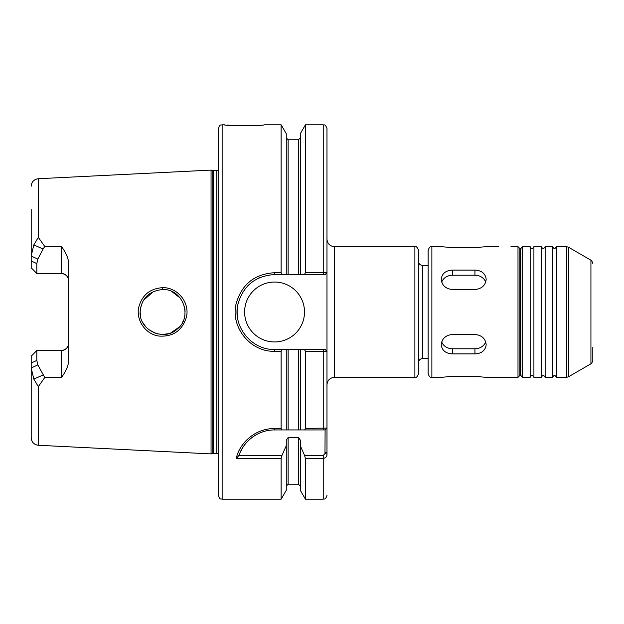 <?xml version="1.0" encoding="UTF-8"?>
<svg xmlns="http://www.w3.org/2000/svg" width="624" height="624" viewBox="0 0 624 624"><rect width="100%" height="100%" fill="white"/><g stroke="black" fill="none" stroke-linecap="round" stroke-linejoin="round"><path stroke-width="0.94" d="M326.976 239.179L326.976 384.821C327.421 380.273 329.917 377.777 334.464 377.333L334.464 246.667C329.917 246.223 327.421 243.727 326.976 239.179M334.464 246.667L414.882 246.667L414.882 377.333L334.464 377.333M326.828 428.212L325.104 429.936L324.979 453.57L323.232 455.504L304.598 455.504L305.44 458.554L323.232 458.554C325.876 457.868 327.124 456.37 326.976 454.069L326.976 355.056M326.976 128.544L326.976 272.688L325.104 274.56L326.953 272.688L305.44 272.727L304.379 274.56L325.104 274.56L323.232 274.56L323.232 124.8C324.262 125.58 324.948 123.178 326.976 128.544M326.953 351.312L325.104 349.44L304.379 349.44L305.44 351.273L326.976 351.312L326.976 428.08L305.44 428.477L304.598 429.936L325.104 429.936M414.882 246.667C415.997 245.926 417.245 247.174 418.626 250.411L418.626 373.589C417.394 376.756 416.146 378.004 414.882 377.333M428.134 358.613L422.37 358.613C420.1 358.831 418.852 360.079 418.626 362.357M31.2 356.179L31.2 368.004L33.805 379.064L38.314 386.646L44.756 377.504L37.822 364.892L36.808 360.407L36.816 350.563L31.2 356.179L36.816 350.563L61.152 350.563C65.785 350.033 68.281 347.537 68.64 343.075A7.488 7.488 0 0 1 61.152 350.563L61.526 377.442C66.238 370.89 68.609 365.196 68.64 360.36L68.64 263.632C68.609 258.804 66.238 253.11 61.526 246.558L61.152 273.437C65.785 273.967 68.281 276.463 68.64 280.925A7.488 7.488 0 0 0 61.152 273.437L36.816 273.437L36.808 263.593L37.822 259.108L43.111 249.007L33.805 244.936L31.2 255.996L31.2 267.821L36.816 273.437L31.2 267.821M33.805 379.064L43.111 374.993M37.822 364.892L31.2 368.004L31.2 437.791C31.59 442.166 33.961 444.655 38.314 445.271L211.052 453.905L211.052 170.095L38.314 178.729L38.314 237.354L33.805 244.936M49.959 350.563L36.816 350.563M43.111 249.007L44.756 246.496L38.314 237.354M36.808 273.429L49.959 273.437M61.526 246.558L44.756 246.496M44.756 377.504L61.526 377.442M162.435 287.687C150.111 288.561 142.241 294.965 138.824 306.914C135.595 320.042 145.595 334.675 159.401 336.094C173.269 336.827 182.27 330.494 186.404 317.093C190.039 302.585 177.458 287.032 162.435 287.687L162.529 289.536C183.199 288.584 193.011 317.265 177.052 329.207C163.519 341.851 139.058 330.018 140.127 312.008C141.359 298.514 148.824 291.026 162.529 289.536M31.2 209.539L31.2 255.996L37.822 259.108M239.218 455.036C242.206 444.452 255.411 429.858 274.56 429.936L281.954 429.936L281.12 428.477L274.56 428.477C251.456 428.719 238.181 447.088 236.285 458.554L239.218 455.029M236.285 458.554L281.12 458.554L281.954 455.504L238.664 455.504M304.598 455.504L300.3 445.723L300.3 440.068L298.428 437.51L288.132 437.51L286.26 440.068L286.26 445.723L281.954 455.504M281.954 429.936L304.598 429.936M241.199 450.38A37.44 37.44 0 0 1 246.698 442.361M249.467 439.592A37.44 37.44 0 0 1 267.158 430.677M272.633 429.983A37.44 37.44 0 0 1 274.56 429.936L274.56 428.477M281.12 458.554L281.12 499.2L222.144 499.2C221.036 498.482 220.178 500.573 218.4 495.456L218.4 128.544C220.178 123.427 221.036 125.518 222.144 124.8L222.144 499.2M286.26 445.723L286.26 490.3L281.12 499.2M222.144 124.8L224.398 124.8C223.181 125.947 265.27 125.947 264.077 124.8L281.12 124.8L281.12 272.727L274.56 272.727C254.678 273.967 241.901 284.177 236.231 303.358C230.038 326.656 250.193 352.147 274.56 351.273L281.12 351.273L281.12 428.477M254.459 125.572L249.155 125.791M244.366 125.853L238.111 125.752M233.735 125.557L227.44 125.096M305.44 351.273L305.44 428.477M304.379 349.44L300.3 349.44L300.3 429.936L298.428 429.936L298.428 349.44L286.26 349.44L286.26 429.936L288.132 429.936L288.132 349.44M286.26 349.44L274.56 349.44C251.035 350.181 232.214 325.689 238.04 303.849C243.29 285.628 255.458 275.87 274.56 274.56L282.181 274.56L281.12 272.727M281.12 351.273L282.181 349.44M300.3 349.44L298.428 349.44M184.298 306.142L184.712 307.975M184.938 309.481L185.032 310.596M184.868 315.042L184.993 313.981M140.728 306.961L140.15 312L140.767 317.203M142.748 322.483L146 327.116M148.216 329.238L155.314 333.239M157.201 333.793L162.614 334.464L168.457 333.684M170.828 332.912L179.345 326.992M182.543 322.374L183.456 320.385M185.078 312L184.868 308.911M180.25 298.085L171.678 291.447M162.568 289.536L162.115 289.544M153.613 291.416L143.387 300.386M282.181 274.56L304.379 274.56M281.12 124.8L286.26 133.7L286.26 274.56M300.3 274.56L300.3 133.7L305.44 124.8L305.44 272.727M325.104 349.44L326.976 351.312M305.44 458.554L305.44 499.2L323.232 499.2C324.371 498.482 325.229 500.549 326.976 495.456M300.3 445.723L300.3 490.3L305.44 499.2M244.608 312A29.952 29.952 0 0 1 274.56 282.048A29.952 29.952 0 0 1 304.512 312A29.952 29.952 0 0 1 274.56 341.952A29.952 29.952 0 0 1 244.608 312M237.541 317.608A37.44 37.44 0 0 1 237.268 308.638M247.767 285.847A37.44 37.44 0 0 1 249.374 284.302M258.001 278.421A37.44 37.44 0 0 1 261.113 277.056M211.052 170.095L212.761 170.555L212.761 453.445L211.052 453.905M216.778 453.375L213.338 453.375L213.338 170.625L216.778 170.625L216.778 453.375L218.4 454.061M431.878 377.333C430.755 376.615 429.905 378.69 428.134 373.589L428.134 250.411C429.92 245.294 430.771 247.385 431.878 246.667L431.878 377.333L441.238 377.333L452.47 376.358L474.934 376.358L486.174 377.333L517.998 377.333L519.87 375.461L519.87 248.539L517.998 246.667L517.998 377.333M486.174 344.666C485.503 350.415 481.759 353.496 474.934 353.909L452.47 353.909C445.653 353.496 441.909 350.415 441.238 344.666C441.909 338.598 445.653 335.197 452.47 334.456L474.934 334.456C481.759 335.197 485.503 338.598 486.174 344.666M485.698 341.843A11.232 9.727 -0 0 1 474.934 348.777L452.47 348.777A11.232 9.727 -0 0 1 441.714 341.843M486.174 279.334C485.503 285.402 481.759 288.803 474.934 289.544L452.47 289.544C445.653 288.803 441.909 285.402 441.238 279.334C441.909 273.585 445.653 270.504 452.47 270.091L474.934 270.091C481.759 270.504 485.503 273.585 486.174 279.334M441.714 282.157A11.232 9.727 180 0 1 452.47 275.223L474.934 275.223A11.232 9.727 180 0 1 485.698 282.157M498.818 246.667L486.174 246.667L474.934 247.642L452.47 247.642L441.238 246.667L431.878 246.667M519.87 250.037L519.87 312M566.506 377.333L556.374 377.333L556.374 246.667L566.506 246.667L566.506 377.333L568.378 376.834L590.928 363.815C591.248 364.205 591.872 363.121 592.8 360.571L592.8 347.194M552.63 312L552.63 377.333L545.142 377.333L545.142 246.667L552.63 246.667L552.63 312M541.398 312L541.398 377.333L533.91 377.333L533.91 246.667L541.398 246.667L541.398 312M533.91 246.667C532.662 249.085 531.414 249.085 530.166 246.667L530.166 377.333L522.678 377.333L520.806 375.461L520.806 248.539L522.678 246.667L522.678 377.333M418.626 261.643C418.852 263.921 420.1 265.169 422.37 265.387L422.37 358.613M31.2 363.059L36.808 360.407M36.808 263.593L31.2 260.941M38.314 386.646L38.314 445.271M323.232 429.936L323.232 349.44M324.979 429.936L326.96 428.087M325.104 452.525L326.976 452.525M326.976 454.069L324.979 453.57M323.232 455.504L323.232 499.2M274.56 349.44L274.56 351.273M274.56 274.56L274.56 272.727M288.132 437.51L288.132 484.224L286.26 486.096M298.428 437.51L298.428 484.224L300.3 486.096M286.26 137.904L288.132 139.776L288.132 274.56M288.132 139.776L298.428 139.776L298.428 274.56M474.934 353.909L474.934 348.777M452.47 353.909L452.47 348.777M474.934 270.091L474.934 275.223M452.47 270.091L452.47 275.223M592.8 263.429C591.872 260.879 591.248 259.795 590.928 260.185L590.928 363.815M590.928 260.185L568.378 247.166L568.378 376.834M422.37 265.387L428.134 265.387M38.314 178.729C33.961 179.345 31.59 181.834 31.2 186.209M305.44 124.8L323.232 124.8M288.132 484.224L298.428 484.224M212.761 453.445L213.338 453.375M212.761 170.555L213.338 170.625M216.778 170.625L218.4 169.939M298.428 139.776L300.3 137.904M510.962 246.667L517.998 246.667M520.806 252.447L519.87 251.472M520.806 371.553L519.87 372.528M552.63 377.333C553.878 374.915 555.126 374.915 556.374 377.333M556.374 246.667C555.126 249.085 553.878 249.085 552.63 246.667M541.398 377.333C542.646 374.915 543.894 374.915 545.142 377.333M545.142 246.667C543.894 249.085 542.646 249.085 541.398 246.667M530.166 377.333C531.414 374.915 532.662 374.915 533.91 377.333M522.678 246.667L530.166 246.667M568.378 247.166L566.506 246.667"/></g></svg>
